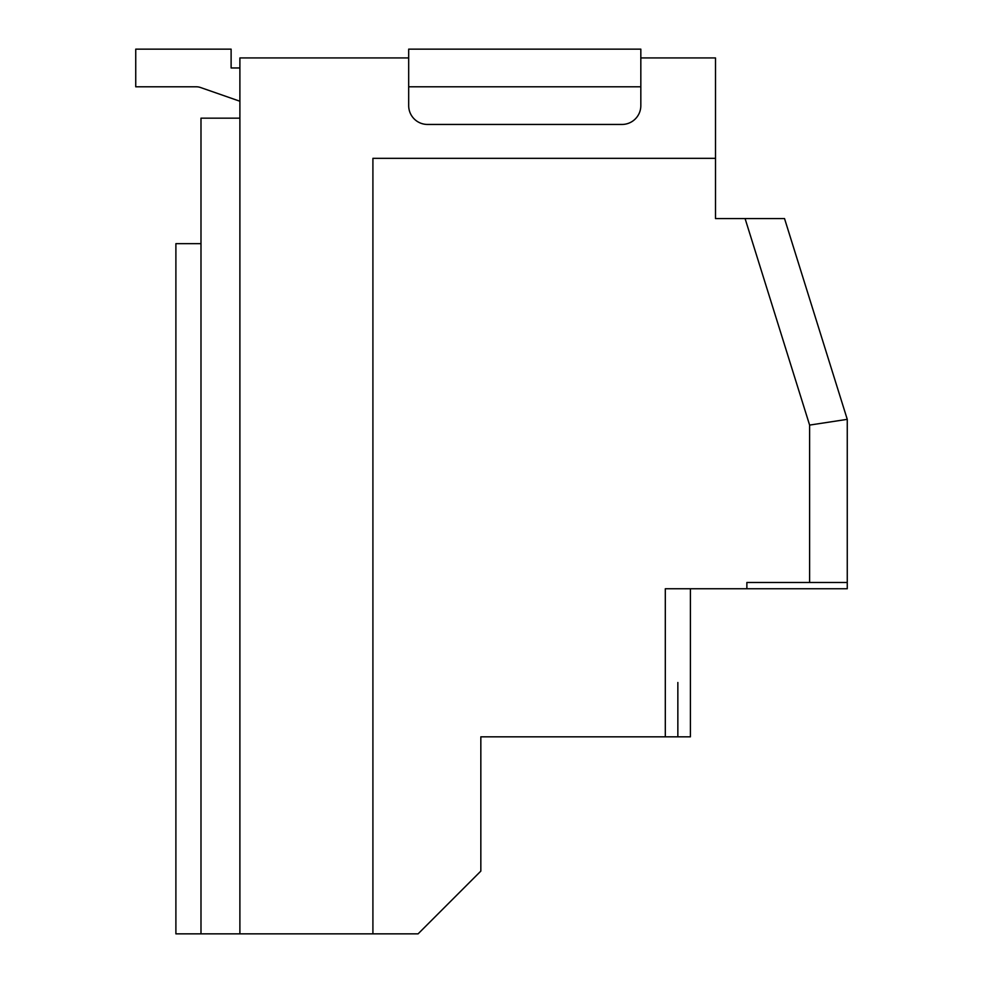<?xml version="1.0" encoding="UTF-8"?>
<svg xmlns="http://www.w3.org/2000/svg" width="983" height="983" viewBox="0 0 983 983"><rect width="100%" height="100%" fill="white"/><g stroke="black" fill="none" stroke-linecap="round" stroke-linejoin="round"><path stroke-width="1.47" d="M200.495 87.499A12.546 12.546 91.7 0 0 196.354 86.799A12.546 12.546 91.7 0 1 200.495 87.499L239.889 101.237L239.889 67.974L231.116 67.974L231.116 49.15L135.74 49.15L135.74 86.799L196.354 86.799A12.546 12.546 91.7 0 1 200.495 87.499A12.546 12.546 91.7 0 0 196.354 86.799A12.546 12.546 91.7 0 1 200.495 87.499A12.546 12.546 91.7 0 0 196.354 86.799M600.048 736.832L480.834 736.832L480.834 871.11L418.094 933.85L175.896 933.85L175.896 243.661L200.987 243.661L200.987 118.169L239.889 118.169L239.889 57.936L408.682 57.936M690.398 588.756L690.398 736.832L690.398 588.756L690.398 736.832L480.834 736.832L480.834 795.812M640.83 49.15L408.682 49.15L408.682 105.623A18.824 18.824 149 0 0 427.494 124.448L622.006 124.448A18.824 18.824 -31 0 0 640.83 105.623L640.83 49.15L408.682 49.15L640.83 49.15M847.26 588.756L746.871 588.756L847.26 588.756L847.26 582.477L746.871 582.477L746.871 588.756L665.307 588.756L665.307 736.832M809.611 582.477L809.611 425.086L847.26 419.348L784.52 218.558L715.501 218.558L715.501 158.324L372.913 158.324L372.913 933.85M677.852 736.832L677.852 682.497M239.889 933.85L239.889 118.169M715.501 158.324L715.501 57.936L640.83 57.936L640.83 76.391M847.26 582.477L847.26 419.348L784.52 218.558L847.26 419.348M175.896 933.85L200.987 933.85L200.987 243.661M745.077 218.558L809.611 425.086M640.83 86.799L408.682 86.799"/></g></svg>
